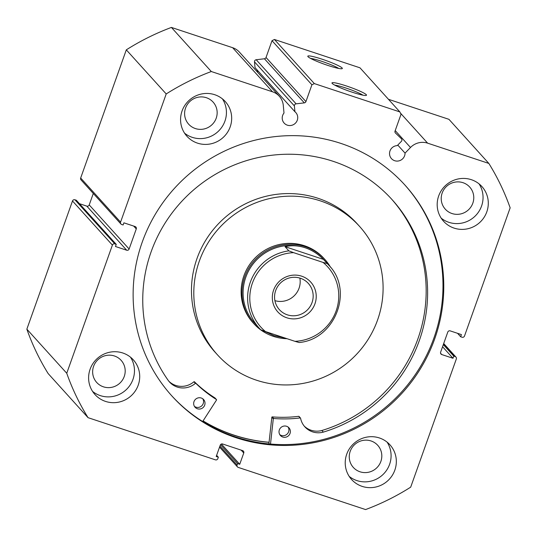 <?xml version="1.0" encoding="UTF-8"?>
<svg xmlns="http://www.w3.org/2000/svg" width="537" height="537" viewBox="0 0 537 537"><rect width="100%" height="100%" fill="white"/><g stroke="black" fill="none" stroke-linecap="round" stroke-linejoin="round"><path stroke-width="0.81" d="M270.507 444.045L273.293 418.84A0.383 0.376 -42.1 0 1 273.709 418.498A131.203 127.786 137.9 0 0 300.17 417.934A0.383 0.376 -42.1 0 1 300.579 418.229A18.815 18.325 137.9 0 0 304.882 426.861A18.815 18.325 137.9 0 0 323.321 432.117A144.111 140.358 137.9 0 0 419.269 340.693A144.111 140.358 137.9 0 0 392.057 199.616A144.111 140.358 137.9 0 0 151.098 251.893A144.111 140.358 137.9 0 0 168.564 380.881L168.571 380.874A18.815 18.325 137.9 0 0 169.544 382.049A18.815 18.325 137.9 0 0 195.367 383.391A0.383 0.376 -42.1 0 1 195.877 383.398A131.203 127.786 137.9 0 0 216.398 399.515A0.383 0.376 -42.1 0 1 216.505 400.038L202.671 421.532M268.889 443.904L271.836 417.229A0.383 0.376 -42.1 0 1 272.252 416.887A131.203 127.786 137.9 0 0 298.713 416.323A0.383 0.376 -42.1 0 1 299.035 416.443L300.492 418.054M288.147 427.076A5.746 5.598 -42.1 0 1 279.784 434.641M290.04 433.433A5.746 5.598 -42.1 0 1 280.435 435.514A5.746 5.598 -42.1 0 1 279.347 429.889A5.746 5.598 -42.1 0 1 288.953 427.808A5.746 5.598 -42.1 0 1 290.04 433.433M202.791 398.81A5.746 5.598 -42.1 0 1 194.434 406.375M204.684 405.167A5.746 5.598 -42.1 0 1 195.079 407.254A5.746 5.598 -42.1 0 1 193.991 401.629A5.746 5.598 -42.1 0 1 203.604 399.541A5.746 5.598 -42.1 0 1 204.684 405.167M304.184 426.036A18.815 18.325 137.9 0 0 321.864 430.506A144.111 140.358 137.9 0 0 417.813 339.089A144.111 140.358 137.9 0 0 391.325 198.811M323.321 432.117L321.864 430.506M168.84 381.223A18.815 18.325 137.9 0 0 193.911 381.78A0.383 0.376 -42.1 0 1 194.421 381.787A131.203 127.786 137.9 0 0 214.941 397.91A0.383 0.376 -42.1 0 1 215.069 398.051M294.927 111.736L255.028 67.635L254.491 61.836A1.913 1.866 -42.1 0 1 256.203 59.741L264.426 58.768A1.913 1.866 137.9 0 0 266.037 57.479L305.936 101.587A1.913 1.866 -42.1 0 1 304.325 102.869L296.102 103.842A1.913 1.866 137.9 0 0 294.39 105.943L294.927 111.736A7.854 7.646 -42.1 0 1 297.276 120.241A7.854 7.646 -42.1 0 1 284.147 123.087A7.854 7.646 -42.1 0 1 283.999 113.032L283.281 105.359A16.54 16.11 137.9 0 0 279.267 96.19A16.54 16.11 137.9 0 0 272.521 91.8L232.622 47.692A16.54 16.11 -42.1 0 1 239.368 52.089L279.267 96.19M395.319 132.867L401.354 138.694A1.913 1.866 137.9 0 1 401.367 141.365L397.252 145.621A7.854 7.646 137.9 0 0 391.466 158.623A7.854 7.646 137.9 0 0 405.052 153.119L410.503 147.487A16.54 16.11 -42.1 0 1 427.64 143.164L488.845 163.429A237.502 231.319 137.9 0 1 510.15 207.839L464.505 336.021A1.913 1.866 137.9 0 1 462.089 337.223L460.659 336.753L461.424 334.598L450.201 330.879A1.913 1.866 -42.1 0 0 447.777 332.081L440.629 352.171A1.913 1.866 -42.1 0 0 441.77 354.554L453 358.273L453.765 356.118L455.188 356.595L443.609 343.794M346.452 85.98A18.325 2.007 -160.4 0 1 366.321 95.378A18.325 2.007 -160.4 0 1 352.024 92.142A18.325 2.007 -160.4 0 1 332.007 83.161A18.325 2.007 -160.4 0 1 346.452 85.98M362.925 95.17A16.405 1.799 19.6 0 0 346.103 88.095A16.405 1.799 19.6 0 0 334.773 85.141M322.281 59.258A18.325 2.007 -160.4 0 1 342.15 68.655A18.325 2.007 -160.4 0 1 327.852 65.42A18.325 2.007 -160.4 0 1 307.835 56.439A18.325 2.007 -160.4 0 1 322.281 59.258M338.753 68.447A16.405 1.799 19.6 0 0 321.932 61.379A16.405 1.799 19.6 0 0 310.601 58.426M269.064 442.347A157.153 153.065 -42.1 0 1 203.02 420.988M404.596 184.688A157.153 153.065 -42.1 0 1 433.883 338.102A157.153 153.065 -42.1 0 1 171.518 395.547M434.668 338.968A157.153 153.065 -42.1 0 1 171.907 395.984A157.153 153.065 -42.1 0 1 142.231 242.133A157.153 153.065 -42.1 0 1 404.992 185.124A157.153 153.065 -42.1 0 1 434.668 338.968M138.217 385.163A25.857 25.185 -42.1 0 1 94.982 394.541A25.857 25.185 -42.1 0 1 90.102 369.228A25.857 25.185 -42.1 0 1 133.33 359.85A25.857 25.185 -42.1 0 1 138.217 385.163M130.478 357.159A25.857 25.185 -42.1 0 1 132.975 379.364A25.857 25.185 -42.1 0 1 92.592 391.433M394.836 470.137A25.857 25.185 -42.1 0 1 351.601 479.514A25.857 25.185 -42.1 0 1 346.721 454.201A25.857 25.185 -42.1 0 1 389.949 444.824A25.857 25.185 -42.1 0 1 394.836 470.137M387.096 442.139A25.857 25.185 -42.1 0 1 389.594 464.344A25.857 25.185 -42.1 0 1 349.211 476.413M230.178 126.9A25.857 25.185 -42.1 0 1 186.95 136.277A25.857 25.185 -42.1 0 1 182.063 110.964A25.857 25.185 -42.1 0 1 225.298 101.587A25.857 25.185 -42.1 0 1 230.178 126.9M222.446 98.902A25.857 25.185 -42.1 0 1 224.936 121.107A25.857 25.185 -42.1 0 1 184.56 133.169M486.797 211.873A25.857 25.185 -42.1 0 1 443.569 221.257A25.857 25.185 -42.1 0 1 438.682 195.945A25.857 25.185 -42.1 0 1 481.917 186.561A25.857 25.185 -42.1 0 1 486.797 211.873M479.064 183.876A25.857 25.185 -42.1 0 1 481.555 206.08A25.857 25.185 -42.1 0 1 441.179 218.15M472.822 203.187A16.472 16.043 -42.1 0 1 445.28 209.162A16.472 16.043 -42.1 0 1 442.173 193.038A16.472 16.043 -42.1 0 1 469.714 187.064A16.472 16.043 -42.1 0 1 472.822 203.187M216.203 118.214A16.472 16.043 -42.1 0 1 188.662 124.188A16.472 16.043 -42.1 0 1 185.554 108.065A16.472 16.043 -42.1 0 1 213.095 102.09A16.472 16.043 -42.1 0 1 216.203 118.214M380.861 461.451A16.472 16.043 -42.1 0 1 353.319 467.425A16.472 16.043 -42.1 0 1 350.211 451.302A16.472 16.043 -42.1 0 1 377.753 445.327A16.472 16.043 -42.1 0 1 380.861 461.451M124.242 376.477A16.472 16.043 -42.1 0 1 96.7 382.451A16.472 16.043 -42.1 0 1 93.592 366.328A16.472 16.043 -42.1 0 1 121.134 360.347A16.472 16.043 -42.1 0 1 124.242 376.477M266.037 57.479L272.011 40.691L274.434 39.483L359.971 67.81L399.87 111.918L401.018 114.3L395.037 131.088A1.913 1.866 -42.1 0 0 395.487 133.055M388.459 99.298L448.945 119.328L488.845 163.429M114.811 243.879A1.913 1.866 137.9 0 0 112.394 245.087L66.749 373.262A237.502 231.319 137.9 0 0 88.055 417.672L48.155 373.571A237.502 231.319 -42.1 0 1 26.85 329.161L72.495 200.979A1.913 1.866 -42.1 0 1 74.912 199.777L114.811 243.879L116.24 244.355L115.475 246.503L126.698 250.222L86.799 206.121L79.449 203.684M116.24 244.355L76.341 200.247L74.912 199.777M86.799 206.121A1.913 1.866 137.9 0 0 89.223 204.919L129.122 249.02L136.27 228.93L133.686 226.07M93.297 193.461L89.223 204.919M80.671 178.022L120.57 222.13A1.913 1.866 137.9 0 0 120.926 224.003L81.027 179.902A1.913 1.866 -42.1 0 1 80.671 178.022L126.309 49.847A237.502 231.319 -42.1 0 1 171.41 27.427L232.622 47.692M257.747 72.401A7.854 7.646 137.9 0 0 256.612 69.387M120.57 222.13L166.208 93.948A237.502 231.319 137.9 0 1 211.31 71.528L272.521 91.8M120.926 224.003A1.913 1.866 137.9 0 0 121.711 224.513L123.134 224.983L123.899 222.828L135.129 226.547A1.913 1.866 -42.1 0 1 136.27 228.93M129.122 249.02A1.913 1.866 -42.1 0 1 126.698 250.222M219.928 446.052L237.085 465.015L237.596 463.579L239.73 464.29L243.758 452.993A1.913 1.866 -42.1 0 0 242.61 450.61L222.654 443.998A1.913 1.866 -42.1 0 0 220.23 445.2L216.21 456.497L218.351 457.209L217.834 458.645A1.913 1.866 137.9 0 1 215.418 459.847L88.055 417.672M237.085 465.015A1.913 1.866 137.9 0 0 238.227 467.398L365.59 509.573A237.502 231.319 137.9 0 0 410.691 487.153L456.329 358.978A1.913 1.866 137.9 0 0 455.188 356.595M274.434 39.483L314.333 83.591L399.87 111.918M314.333 83.591L311.91 84.792L272.011 40.691M305.936 101.587L311.91 84.792M66.749 373.262L26.85 329.161M126.309 49.847L166.208 93.948M211.31 71.528L171.41 27.427M460.659 336.753L457.551 333.316M453 358.273L442.562 346.734M453.765 356.118L443.327 344.586M237.596 463.579L220.506 444.69M239.73 464.29L221.398 444.025M218.351 457.209L216.633 455.309M405.052 153.119L397.776 145.077M330.55 267.265A47.88 46.638 137.9 0 0 324.831 259.391L323.959 258.431A47.88 46.638 137.9 0 0 253.35 259.821A47.88 46.638 137.9 0 0 252.94 322.677L253.813 323.643A47.88 46.638 137.9 0 0 273.36 336.357A47.88 46.638 137.9 0 0 287.053 338.706M359.468 226.305L357.139 223.728A95.767 93.277 137.9 0 0 215.921 226.513A95.767 93.277 137.9 0 0 215.102 352.225L217.431 354.796A95.767 93.277 137.9 0 0 358.649 352.017A95.767 93.277 137.9 0 0 359.468 226.305A95.767 93.277 137.9 0 0 218.25 229.091A95.767 93.277 137.9 0 0 217.431 354.796M203.073 420.907A157.059 152.971 137.9 0 0 269.071 442.253M286.865 317.797A22.218 21.641 -42.1 0 1 273.602 290.148A22.218 21.641 -42.1 0 1 301.68 276.186A22.218 21.641 -42.1 0 1 314.944 303.835A22.218 21.641 -42.1 0 1 286.865 317.797M300.378 278.247A19.533 19.03 137.9 0 0 277.891 286.147A19.533 19.03 137.9 0 0 279.381 309.648A19.533 19.03 137.9 0 0 287.355 314.836A19.533 19.03 137.9 0 0 309.842 306.936A19.533 19.03 137.9 0 0 308.352 283.435A19.533 19.03 137.9 0 0 300.378 278.247M324.267 260.197A46.927 45.705 137.9 0 0 305.117 247.738A46.927 45.705 137.9 0 0 251.094 266.714A46.927 45.705 137.9 0 0 254.672 323.16L259.183 328.147A46.927 45.705 -42.1 0 1 250.719 281.146A46.927 45.705 -42.1 0 1 288.819 250.846L285.033 246.664C291.672 245.174 298.364 245.53 305.117 247.738C311.856 250 317.971 253.88 323.462 259.391L327.248 263.573A46.927 45.705 -42.1 0 1 328.778 265.184L324.267 260.197M324.831 259.391A47.88 46.638 137.9 0 0 305.291 246.678A47.88 46.638 137.9 0 0 250.161 266.043A47.88 46.638 137.9 0 0 253.813 323.643M263.909 331.034L273.823 335.618L285.046 338.042M288.819 250.846L293.605 252.659A45.007 43.839 137.9 0 0 252.397 283.12A45.007 43.839 137.9 0 0 265.5 331.571L294.947 341.324A45.007 43.839 137.9 0 0 336.155 310.856A45.007 43.839 137.9 0 0 323.046 262.412L327.248 263.573M265.5 331.571L260.72 329.765A46.927 45.705 -42.1 0 1 259.183 328.147L260.72 329.765M294.947 341.324L299.129 342.525C335.169 339.384 353.984 290.396 328.778 265.184M293.605 252.659L323.046 262.412M285.033 246.664L323.462 259.391M274.897 300.646A19.533 19.03 137.9 0 0 299.847 278.079M273.293 418.84L271.836 417.229M216.398 399.515L214.941 397.91M195.877 383.398L194.421 381.787M195.367 383.391L193.911 381.78M300.17 417.934L298.713 416.323M273.709 418.498L272.252 416.887M294.39 105.943L254.491 61.836M112.394 245.087L72.495 200.979M427.64 143.164L400.441 113.099M440.562 353.218L441.77 354.554M243.758 452.993L241.167 450.127M410.503 147.487L395.212 130.592M256.203 59.741L296.102 103.842M304.325 102.869L264.426 58.768M216.471 399.582L215.015 397.971M443.703 343.539L455.973 357.098M237.448 466.888L219.552 447.113"/></g></svg>
